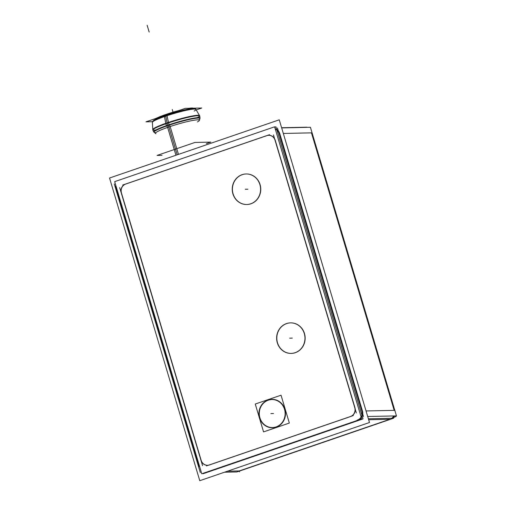 <?xml version="1.0" encoding="UTF-8"?>
<svg xmlns="http://www.w3.org/2000/svg" width="506" height="506" viewBox="0 0 506 506"><rect width="100%" height="100%" fill="white"/><g stroke="black" fill="none" stroke-linecap="round" stroke-linejoin="round"><path stroke-width="0.76" d="M279.742 133.527L362.467 411.03A7.103 6.591 88.8 0 1 358.21 419.955A7.103 6.591 88.8 0 0 362.467 411.03L279.742 133.527A7.103 6.591 88.8 0 0 275.213 128.84A7.103 6.591 88.8 0 1 279.742 133.527M116.551 189.491A7.103 6.591 88.8 0 1 116.247 186.891A7.103 6.591 88.8 0 0 116.551 189.491M199.136 466.513L116.69 189.952L199.136 466.513M268.8 135.298A7.103 6.591 88.8 0 1 275.226 140.251L354.927 407.596A7.103 6.591 88.8 0 1 350.671 416.52L209.446 464.944A7.103 6.591 88.8 0 1 207.58 465.28M207.492 465.28A7.103 6.591 88.8 0 1 201.154 460.327A7.103 6.591 88.8 0 0 209.446 464.944L350.671 416.52A7.103 6.591 88.8 0 0 354.927 407.596L275.226 140.251A7.103 6.591 88.8 0 0 266.934 135.633A7.103 6.591 88.8 0 1 268.705 135.304M201.015 459.853L121.592 193.444L201.015 459.853M121.453 192.976A7.103 6.591 88.8 0 1 125.709 184.057A7.103 6.591 88.8 0 0 121.453 192.976M126.095 183.925L266.447 135.798L126.095 183.925M246.915 204.5A15.269 14.174 -91.2 0 0 250.932 203.785A15.269 14.174 -91.2 0 0 260.571 186.746A15.269 14.174 -91.2 0 0 246.27 173.969M246.175 173.969A15.269 14.174 -91.2 0 0 242.254 174.684A15.269 14.174 -91.2 0 0 232.608 191.673A15.269 14.174 -91.2 0 0 246.82 204.5M291.304 353.403A15.269 14.174 -91.2 0 0 295.321 352.688A15.269 14.174 -91.2 0 0 304.96 335.649A15.269 14.174 -91.2 0 0 290.659 322.872M290.564 322.872A15.269 14.174 -91.2 0 0 286.643 323.587A15.269 14.174 -91.2 0 0 276.997 340.576A15.269 14.174 -91.2 0 0 291.216 353.403M272.601 427.753A14.206 13.188 -91.2 0 0 276.339 427.089A14.206 13.188 -91.2 0 0 285.302 411.233A14.206 13.188 -91.2 0 0 272 399.348M271.905 399.354A14.206 13.188 -91.2 0 0 268.269 400.012A14.206 13.188 -91.2 0 0 260.343 407.52A14.206 13.188 -91.2 0 1 268.269 400.012A14.206 13.188 -91.2 0 1 284.853 409.246A14.206 13.188 -91.2 0 1 276.339 427.089A14.206 13.188 -91.2 0 1 260.609 420.081A14.206 13.188 -91.2 0 0 272.513 427.753M272.506 427.576A14.029 13.023 88.8 0 1 259.907 417.804A14.029 13.023 88.8 0 1 271.912 399.531M272.007 399.525A14.029 13.023 88.8 0 1 283.809 407.02A14.029 13.023 88.8 0 0 267.238 400.607A14.029 13.023 88.8 0 0 259.907 417.804A14.029 13.023 88.8 0 0 271.45 427.545A14.029 13.023 88.8 0 0 284.075 419.588A14.029 13.023 88.8 0 1 272.601 427.576M199.136 119.505L199.351 120.232A22.903 2.422 163.4 0 0 168.884 126.955A22.903 2.422 163.4 0 0 155.45 133.318L155.234 132.597M395.629 415.913L395.629 415.919A7.103 0.753 -16.6 0 1 396.362 416.033A7.103 0.753 -16.6 0 1 393.959 417.361M281.665 127.904L310.425 127.291L396.464 415.894L367.698 416.508M363.491 416.596L277.452 127.993M357.135 420.1A7.103 6.591 -91.2 0 0 361.676 410.581M392.409 418.26A7.103 6.591 -91.2 0 0 394.307 415.945M394.212 416.122A7.103 2.536 71.1 0 1 393.213 418.196A7.103 2.536 71.1 0 1 392.738 418.234L392.688 418.253M368.374 418.766L393.56 418.234L236.903 471.953L224.506 472.218M115.83 185.487A7.103 6.591 -91.2 0 0 116.076 189.965M306.8 127.196L281.608 127.727M305.491 127.398L305.985 127.227A7.103 2.536 -108.9 0 1 306.813 127.367M279.23 134.02A7.103 6.591 -91.2 0 0 275.296 129.119M369.488 422.504L199.769 480.7L109.536 178.017L279.255 119.821L369.488 422.504M114.267 183.95L200.3 472.553M274.726 127.189L275.928 126.778L363.017 418.905L203.089 473.742L202.976 473.357M350.044 416.653A7.103 6.591 -91.2 0 0 354.586 407.134M206.442 465.918L353.308 415.552M200.844 459.859A7.103 6.591 -91.2 0 0 207.397 465.28A7.103 6.591 -91.2 0 0 209.693 464.78M119.675 187.637L202.564 465.678M125.969 183.931A7.103 6.591 -91.2 0 0 121.427 193.45M269.571 134.666L122.705 185.032M275.169 140.725A7.103 6.591 -91.2 0 0 268.616 135.304A7.103 6.591 -91.2 0 0 266.314 135.804M356.338 412.947L273.449 134.906M114.685 181.648L274.613 126.81L361.695 418.93L201.767 473.768L114.685 181.648M242.924 174.425A15.269 14.174 -91.2 0 0 232.362 191.255A15.269 14.174 -91.2 0 0 246.732 204.506A15.269 14.174 -91.2 0 0 251.583 203.469M249.888 204.051A15.269 14.174 -91.2 0 0 260.451 187.22A15.269 14.174 -91.2 0 0 246.087 173.969A15.269 14.174 -91.2 0 0 241.229 175.006M287.313 323.328A15.269 14.174 -91.2 0 0 276.75 340.158A15.269 14.174 -91.2 0 0 291.121 353.409A15.269 14.174 -91.2 0 0 295.972 352.372M294.283 352.954A15.269 14.174 -91.2 0 0 304.84 336.123A15.269 14.174 -91.2 0 0 290.476 322.872A15.269 14.174 -91.2 0 0 285.618 323.91M268.876 399.772A14.206 13.188 -91.2 0 0 259.053 415.432A14.206 13.188 -91.2 0 0 272.418 427.76A14.206 13.188 -91.2 0 0 276.934 426.792M284.739 410.151A14.029 13.023 -91.2 0 0 271.817 399.531A14.029 13.023 -91.2 0 0 259.995 418.639M275.359 427.336A14.206 13.188 -91.2 0 0 285.182 411.682A14.206 13.188 -91.2 0 0 271.817 399.354A14.206 13.188 -91.2 0 0 267.301 400.316M259.496 416.957A14.029 13.023 -91.2 0 0 272.411 427.576A14.029 13.023 -91.2 0 0 284.239 408.475M289.343 423.06L281.039 395.199L255.258 404.041L263.563 431.903L289.343 423.06M175.936 155.247L167.625 127.392L166.537 125.602A24.18 2.555 163.4 0 1 200.028 118.233L199.2 120.877M178.473 154.381L170.168 126.519L169.225 124.678A24.18 2.555 163.4 0 0 153.792 132.015L155.937 133.78M167.012 126.348A3.548 1.474 -109.4 0 1 165.696 122.882M169.63 125.45A3.548 1.056 -108.5 0 1 168.39 121.959M152.806 130.08L152.369 121.908A22.612 2.391 -16.6 0 1 166.904 115.26L168.574 122.863A24.522 2.593 -16.6 0 0 152.806 130.08A24.522 2.593 -16.6 0 0 152.875 130.244M199.794 116.07L195.689 108.992A22.612 2.391 -16.6 0 0 164.393 116.121L165.854 123.799A24.522 2.593 -16.6 0 1 199.794 116.07A24.522 2.593 -16.6 0 1 199.826 116.247M164.608 117.05A1.423 0.588 -109.4 0 1 164.697 115.52L182.83 110.163L189.75 108.746L193.893 108.41L195.221 108.739M167.138 116.184A1.423 0.424 -108.5 0 1 167.088 114.698L167.088 114.698M196.227 109.922L201.774 108.018L185.259 108.366L145.968 121.838L152.42 121.706M165.057 115.393L164.88 114.805A20.601 2.176 163.4 0 1 179.232 110.434M193.26 108.195A20.601 2.176 163.4 0 0 189.13 108.284M167.341 114.615L167.163 114.021A20.601 2.176 163.4 0 0 156.227 118.322M206.34 143.66L210.857 142.11L194.924 142.452L157.062 155.431L162.015 155.329M394.876 410.119L394.174 410.36L311.449 132.857L283.316 133.451L311.449 132.857L394.174 410.36L366.047 410.954L394.806 410.347M389.917 419.278L368.659 419.733L389.917 419.278L239.281 470.934L389.917 419.278M391.77 418.272A7.103 6.591 -91.2 0 0 393.674 415.957A7.103 6.591 -91.2 0 1 391.77 418.272M239.914 470.922L227.517 471.187L239.281 470.934L239.553 471.845M242.254 174.684A15.269 14.174 -91.2 0 0 233.095 193.861A15.269 14.174 -91.2 0 0 250.932 203.785A15.269 14.174 -91.2 0 0 260.084 184.608A15.269 14.174 -91.2 0 0 242.254 174.684M286.643 323.587A15.269 14.174 -91.2 0 0 277.49 342.764A15.269 14.174 -91.2 0 0 295.321 352.688A15.269 14.174 -91.2 0 0 304.479 333.511A15.269 14.174 -91.2 0 0 286.643 323.587M177.189 154.817L168.884 126.955L168.081 125.532A23.908 2.53 163.4 0 0 155.234 132.578M197.448 121.908A22.903 2.422 163.4 0 0 193.109 120.384A22.903 2.422 163.4 0 0 168.884 126.955M167.878 125.14A3.548 1.265 -108.9 0 1 167.303 123.66A3.548 1.265 -108.9 0 1 167.208 123.325L165.633 115.691L167.195 123.331M155.873 129.998A24.408 2.581 -16.6 0 1 167.1 122.869A24.408 2.581 -16.6 0 1 193.203 115.817A24.408 2.581 -16.6 0 1 197.182 117.683M199.136 119.492A23.908 2.53 163.4 0 0 192.014 118.923A23.908 2.53 163.4 0 0 168.081 125.532A23.908 2.53 163.4 0 0 154.172 132.325L155.557 133.464M167.1 122.869L165.728 116.146A22.726 2.403 163.4 0 0 152.395 122.401L152.78 129.587A24.408 2.581 -16.6 0 1 167.1 122.869A24.408 2.581 -16.6 0 1 199.547 115.646L195.936 109.422A22.726 2.403 163.4 0 0 165.728 116.146A22.726 2.403 163.4 0 1 189.636 109.65A22.726 2.403 163.4 0 1 194.209 111.061M165.671 115.678A1.423 0.506 -108.9 0 1 165.873 115.109L157.258 118.423L153.951 120.15L152.622 121.44M247.915 189.206L245.271 189.263L247.915 189.206M292.304 338.109L289.66 338.166L292.304 338.109M273.493 413.528L270.849 413.579L273.493 413.528M147.151 25.3L149.169 32.068L147.151 25.3M173.046 112.168L172.255 109.517L173.046 112.168M366.047 410.954L394.174 410.36M227.517 471.187L239.281 470.934M199.345 120.409L199.883 118.701A23.908 2.53 163.4 0 0 168.081 125.532M199.718 115.988L200.028 118.024M153.679 131.845L152.818 129.966"/></g></svg>
